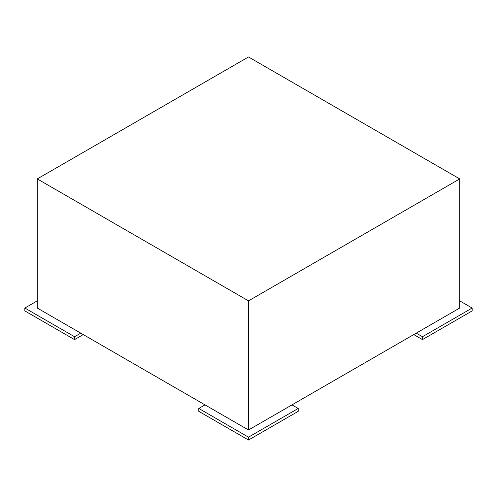 <?xml version="1.0" encoding="UTF-8"?>
<svg xmlns="http://www.w3.org/2000/svg" width="497" height="497" viewBox="0 0 497 497"><rect width="100%" height="100%" fill="white"/><g stroke="black" fill="none" stroke-linecap="round" stroke-linejoin="round"><path stroke-width="0.75" d="M248.5 300.865L248.5 429.992L459.725 308.041L459.725 178.914L248.5 300.865L37.275 178.914L248.5 56.969L459.725 178.914M248.5 429.992L37.275 308.041L37.275 178.914M422.45 339.606L472.15 310.911L472.15 308.041L422.45 336.736L422.45 339.606L413.752 334.58M459.725 300.865L472.15 308.041M416.237 333.145L422.45 336.736M24.85 310.911L24.85 308.041L74.55 336.736L74.55 339.606L24.85 310.911M37.275 300.865L24.85 308.041M83.248 334.58L74.55 339.606M80.763 333.145L74.55 336.736M248.5 440.031L298.2 411.342L298.2 408.472L248.5 437.161L248.5 440.031L198.8 411.342L198.8 408.472L248.5 437.161M291.988 404.881L298.2 408.472M205.012 404.881L198.8 408.472"/></g></svg>
